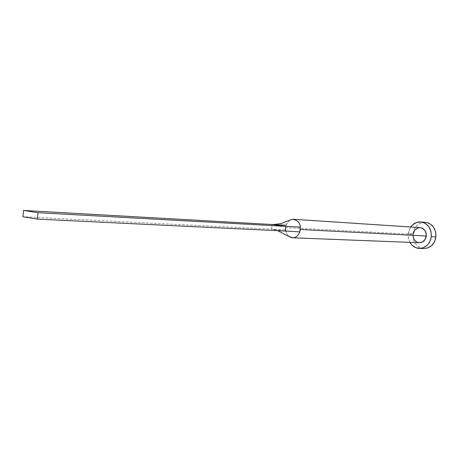 <?xml version="1.0" encoding="UTF-8"?>
<svg xmlns="http://www.w3.org/2000/svg" width="459" height="459" viewBox="0 0 459 459"><rect width="100%" height="100%" fill="white"/><g stroke="black" fill="none" stroke-linecap="round" stroke-linejoin="round"><path stroke-width="0.34" stroke-dasharray="2.29 1.72" d="M420.169 227.618C416.261 227.773 413.898 230.011 413.071 234.337L285.733 227.549L286.221 225.226C287.104 221.835 289.537 219.85 293.519 219.282M425.355 222.322C418.493 222.54 414.339 226.425 412.893 233.975L408.177 233.717L410.679 226.998L408.676 231.204L408.177 233.717L412.893 233.975C412.802 242.478 416.497 247.332 423.978 248.537M409.876 242.358L408.367 238.21L408.177 233.717L408.499 238.818L409.876 242.358M419.342 242.725L418.832 242.679M413.037 235.811L413.071 234.337C413.014 239.214 415.114 242.008 419.371 242.731M425.321 222.322L421.242 222.844L417.225 225.226L414.299 229.133L412.893 233.975L413.215 239.03L415.217 243.551L418.608 246.862L420.673 247.894L423.927 248.537M290.071 220.142L288.166 221.731L286.674 224.061L285.733 227.549L285.733 229.936L271.498 229.173L285.257 231.072L271.498 229.173L285.733 229.936C286.06 232.702 287.145 234.847 288.986 236.385C287.145 234.847 286.06 232.702 285.733 229.936L285.733 227.549L413.071 234.337M271.498 229.173L271.98 224.503L271.498 229.173L22.95 216.757L271.498 229.173M286.221 225.226L272.847 224.549M286.135 231.118L283.616 230.843M273.105 229.397L277.781 230.711"/><path stroke-width="0.69" d="M293.519 219.282C297.799 220.498 300.06 223.103 300.301 227.09L300.301 229.511L426.313 236.006C426.377 231.204 424.328 228.404 420.169 227.618L293.582 219.282M419.314 248.405C415.257 248.147 412.113 246.133 409.876 242.358L412.062 245.232L415.992 247.751L420.501 248.371L422.768 247.917L426.87 245.565L428.551 243.758L429.894 241.606L431.351 236.643C429.94 244.045 425.923 247.963 419.314 248.405L423.978 248.537C430.565 248.107 434.558 244.217 435.958 236.878L431.351 236.643L431.012 231.456L428.935 226.844L425.447 223.527L423.341 222.523L421.104 222.007L416.565 222.495L412.532 224.899L410.679 226.998C413.301 223.476 416.64 221.8 420.696 221.967C427.914 223.384 431.466 228.278 431.351 236.643L435.958 236.878C436.073 228.582 432.539 223.728 425.355 222.322L420.731 221.972M413.071 234.337L414.632 230.32L417.891 227.916L420.484 227.653L421.758 227.951L424.942 230.424L426.348 234.52L425.482 238.835L422.659 241.899L419.342 242.725M418.832 242.679L417.558 242.369L415.309 240.935L413.72 238.634L413.037 235.811M423.927 248.537L427.421 248.055L431.506 245.726L434.512 241.801L435.958 236.878L435.625 231.732L433.554 227.159L430.083 223.872L427.989 222.873L425.321 222.322M292.613 237.779L419.371 242.731C423.187 242.501 425.499 240.264 426.313 236.006L300.301 229.511L299.802 231.864C298.35 235.714 295.952 237.687 292.613 237.779L288.986 236.385L291.115 237.521C295.062 238.324 297.96 236.437 299.802 231.864L285.257 231.072L299.802 231.864L300.301 227.09L285.75 226.344L285.257 231.072L37.391 219.115L285.257 231.072L285.75 226.344L300.301 227.09C299.876 222.259 297.099 219.695 291.958 219.402L290.071 220.142M291.958 219.402L283.438 222.609C282.721 223.344 279.187 223.992 272.847 224.549L286.221 225.226M271.98 224.503L285.75 226.344L37.982 212.706L23.529 210.457L271.98 224.503L285.75 226.344L37.982 212.706L23.529 210.457L22.95 216.757L37.391 219.115L37.982 212.706L37.391 219.115L22.95 216.757L23.529 210.457L271.98 224.503M277.781 230.711L290.966 237.475"/></g></svg>
